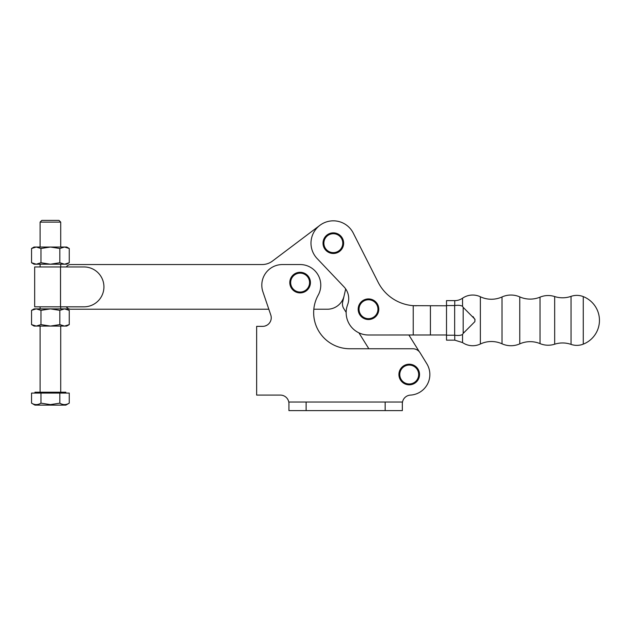 <?xml version="1.0" encoding="UTF-8"?>
<svg xmlns="http://www.w3.org/2000/svg" width="631" height="631" viewBox="0 0 631 631"><rect width="100%" height="100%" fill="white"/><g stroke="black" fill="none" stroke-linecap="round" stroke-linejoin="round"><path stroke-width="0.95" d="M454.754 340.148L446.519 340.148L446.519 300.624L454.746 300.624A13.748 13.748 0 0 0 462.547 298.203A17.905 17.905 0 0 1 480.372 296.767A25.776 25.776 0 0 0 502.008 296.964L502.016 343.8A25.776 25.776 0 0 0 480.372 344.005A17.905 17.905 0 0 1 462.547 342.57L462.547 334.477L463.178 333.405L462.547 334.477C460.796 335.463 458.193 335.716 454.746 335.227L454.754 340.148L462.547 342.57M502.008 296.964A21.762 21.762 0 0 1 519.763 296.901A25.776 25.776 0 0 0 540.026 297.146L540.033 343.611A25.776 25.776 0 0 0 519.77 343.863A21.762 21.762 0 0 1 502.016 343.8M540.026 297.146A21.273 21.273 0 0 1 554.665 296.554A25.776 25.776 0 0 0 571.047 296.357L571.055 344.392A25.776 25.776 0 0 0 554.673 344.203A21.273 21.273 0 0 1 540.033 343.611M416.428 305.783L413.234 305.664A42.955 42.955 0 0 1 378.111 282.215L353.265 233.091A22.337 22.337 0 0 0 320.461 224.912A22.337 22.337 0 0 0 317.133 258.552L343.99 286.845A17.187 17.187 0 0 1 347.602 304.757A22.337 22.337 0 0 0 368.496 334.998L446.519 334.99M377.945 309.174A9.449 9.449 0 0 0 368.441 299.772A9.449 9.449 0 0 0 359.039 309.277A9.449 9.449 0 0 0 368.543 318.671A9.449 9.449 0 0 0 377.945 309.174M378.797 309.166A10.309 10.309 0 0 0 368.433 298.913A10.309 10.309 0 0 0 358.179 309.285A10.309 10.309 0 0 0 368.551 319.531A10.309 10.309 0 0 0 378.797 309.166M342.783 243.124A9.449 9.449 0 0 0 333.278 233.722A9.449 9.449 0 0 0 323.877 243.227A9.449 9.449 0 0 0 333.381 252.629A9.449 9.449 0 0 0 342.783 243.124M343.643 243.116A10.309 10.309 0 0 0 333.271 232.863A10.309 10.309 0 0 0 323.017 243.235A10.309 10.309 0 0 0 333.389 253.488A10.309 10.309 0 0 0 343.643 243.116M313.82 309.229L327.339 309.229A17.187 17.187 0 0 0 344.084 295.907L345.685 288.943A17.187 17.187 0 0 1 345.693 288.951L342.665 302.036A8.589 8.589 0 0 0 343.745 308.52L346.159 312.384M462.547 298.203L462.547 306.295L463.178 307.36L462.547 306.295C460.804 305.309 458.201 305.057 454.746 305.546L446.519 305.554M463.178 333.405L474.891 321.613L474.891 319.16L463.178 307.36L463.178 333.405M571.055 344.392A17.558 17.558 0 0 0 583.265 344.147A25.548 25.548 0 0 0 583.257 296.602L583.265 344.147M571.047 296.357A17.558 17.558 0 0 1 583.257 296.602M455.361 335.258L454.659 335.219L454.651 305.554M446.519 335.219L454.659 335.219M473.061 316.596L475.08 319.783M464.187 332.198L463.367 333.168M411.207 334.998L408.872 334.998L419.292 351.704M413.242 334.998L413.234 305.664L446.519 305.783M430.421 305.783L430.421 334.998M378.111 282.215L353.265 233.091M358.921 332.845L368.843 348.746L349.748 348.746A36.085 36.085 0 0 1 318.182 295.166A20.618 20.618 0 0 0 300.151 264.547L282.428 264.547A20.618 20.618 0 0 0 262.906 291.798L270.778 315.003A8.589 8.589 0 0 1 262.646 326.361L256.643 326.361L256.643 395.093L280.353 395.093A8.589 8.589 0 0 1 288.927 403.138A8.589 8.589 0 0 0 280.353 395.093M420.136 352.855L426.816 363.756A20.618 20.618 0 0 1 410.434 395.109A8.589 8.589 0 0 0 402.341 403.682L402.341 410.607L402.333 402.018L288.927 402.018L288.927 410.607L402.341 410.607L402.341 403.682A8.589 8.589 0 0 1 410.434 395.109A20.618 20.618 0 0 0 426.816 363.756L420.136 352.855A8.589 8.589 0 0 0 412.808 348.746L349.748 348.746M310.428 282.538A10.309 10.309 0 0 0 300.056 272.284A10.309 10.309 0 0 0 289.803 282.649A10.309 10.309 0 0 0 300.175 292.902A10.309 10.309 0 0 0 310.428 282.538M309.569 282.538A9.449 9.449 0 0 0 300.064 273.144A9.449 9.449 0 0 0 290.662 282.649A9.449 9.449 0 0 0 300.167 292.043A9.449 9.449 0 0 0 309.569 282.538M265.233 325.959L266.952 325.202A8.589 8.589 0 0 0 270.778 315.003M419.536 374.467A10.309 10.309 0 0 0 409.172 364.213A10.309 10.309 0 0 0 398.918 374.577A10.309 10.309 0 0 0 409.282 384.831A10.309 10.309 0 0 0 419.536 374.467M418.676 374.467A9.449 9.449 0 0 0 409.172 365.073A9.449 9.449 0 0 0 399.778 374.577A9.449 9.449 0 0 0 409.282 383.971A9.449 9.449 0 0 0 418.676 374.467M266.345 325.525L266.834 325.265M402.333 402.018L402.333 410.607M319.885 225.338L272.434 261.092A17.187 17.187 0 0 1 262.094 264.547L70.719 264.547A5.158 5.158 0 0 0 66.358 266.952M66.358 306.824A5.158 5.158 0 0 0 70.719 309.229L268.822 309.229M65.861 393.081L65.861 392.222L34.934 392.222L34.934 393.081M69.252 403.154L65.861 405.11L34.934 405.11L31.55 403.154C34.681 405.07 37.828 405.07 40.976 403.154L50.401 404.613L59.827 403.154C62.958 405.07 66.097 405.07 69.252 403.154L69.252 393.081L31.55 393.081L31.55 403.154M40.092 222.112L41.812 220.393L58.991 220.393L60.71 222.112L40.092 222.112L40.092 247.029M40.976 262.748L36.259 264.208L66.72 264.208L69.252 262.748L64.536 264.208L59.827 262.748L50.401 264.208L40.976 262.748L40.976 248.488L36.259 247.029L31.55 248.488L31.55 262.748L36.259 264.208L34.074 264.208L31.55 262.748M69.252 262.748L69.252 248.488L64.536 247.029L59.827 248.488L50.401 247.029L40.976 248.488M59.827 262.748L59.827 248.488M31.55 248.488L34.074 247.029L66.72 247.029L69.252 248.488M40.976 324.61L36.259 326.069L66.72 326.069L69.252 324.61L64.536 326.069L59.827 324.61L50.401 326.069L40.976 324.61L40.976 310.342L36.259 308.882L31.55 310.342L31.55 324.61L36.259 326.069L34.074 326.069L31.55 324.61M69.252 324.61L69.252 310.342L64.536 308.882L59.827 310.342L50.401 308.882L40.976 310.342M59.827 324.61L59.827 310.342M31.55 310.342L34.074 308.882L66.72 308.882L69.252 310.342M59.827 403.154L59.827 393.081M40.976 403.154L40.976 393.081M50.401 266.952L83.994 266.952A19.932 19.932 0 0 1 103.926 286.892A19.932 19.932 0 0 1 83.994 306.824L34.673 306.824L34.673 266.952L50.401 266.952M454.746 300.624L454.746 305.546M480.372 296.767L480.372 344.005M519.763 296.901L519.77 343.863M554.665 296.554L554.673 344.203M385.155 402.018L385.155 410.607M306.114 402.018L306.114 410.607M60.513 266.952L60.513 306.824M60.537 266.952L60.537 306.824M40.092 326.069L40.092 392.222M40.092 264.208L40.092 266.952M40.092 306.824L40.092 308.882M60.71 264.208L60.71 266.952M60.71 306.824L60.71 308.882M60.71 222.112L60.71 247.029M60.71 326.069L60.71 392.222"/></g></svg>
